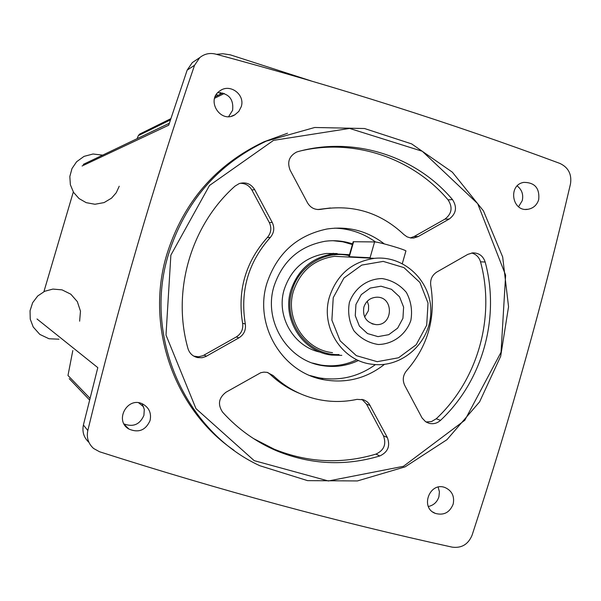 <?xml version="1.0" encoding="UTF-8"?>
<svg xmlns="http://www.w3.org/2000/svg" width="601" height="601" viewBox="0 0 601 601"><rect width="100%" height="100%" fill="white"/><g stroke="black" fill="none" stroke-linecap="round" stroke-linejoin="round"><path stroke-width="0.9" d="M37.014 318.981L97.805 367.632L83.404 424.99C82.014 431.849 83.847 437.626 88.91 442.321M194.544 65.284C153.796 184.101 118.217 305.849 87.806 430.534C86.364 437.663 88.294 443.643 93.591 448.474L99.556 451.764C220.094 490.326 337.657 522.119 452.237 547.15C461.628 548.337 468.247 544.356 472.078 535.213C510.317 418.416 543.124 301.319 570.484 183.929C571.919 174.29 568.396 167.454 559.914 163.427C451.081 122.972 336.297 86.521 215.564 54.082C209.726 52.685 204.475 53.842 199.81 57.568L194.544 65.284L187.174 70.099L168.716 125.188L82.097 165.989M73.314 191.974L43.918 291.65M72.804 350.571L67.981 375.49L90 398.298M139.567 134.166L138.328 135.623L137.111 138.666M310.98 80.872L230.273 54.834L222.858 53.744L216.488 54.33M216.3 96.213L215.526 95.957M124.046 423.96C133.257 427.334 139.875 424.471 143.909 415.389L144.293 409.311L142.039 403.714M428.363 506.5C433.667 505.313 437.182 502.06 438.925 496.734L439.406 491.836L438.152 487.133M518.573 206.752L522.246 200.659C523.591 194.626 521.916 189.721 517.206 185.934M228.658 116.586L232.602 110.306C233.804 99.195 228.883 93.313 217.84 92.667M195.4 60.521L192.297 62.602L187.174 70.099M538.699 199.667C539.788 188.233 534.845 182.471 523.862 182.373C507.665 184.762 511.977 212.303 528.061 209.276C533.395 208.246 536.948 205.046 538.699 199.667M453.184 504.081C454.679 496.283 451.99 490.784 445.108 487.576C429.783 481.363 419.723 507.695 435.274 513.374C443.748 515.688 449.713 512.593 453.184 504.081M241.249 106.67C245.351 94.71 230.108 83.231 220.071 90.766C205.482 99.826 220.394 123.949 234.886 114.799L238.845 111.365L241.249 106.67M150.047 420.617C151.617 413.18 149.138 407.628 142.602 403.962C127.442 396.097 113.965 420.775 128.93 429.061C138.591 433.111 145.63 430.301 150.047 420.617M287.533 133.234L264.094 141.746C215.804 164.546 183.388 202.094 166.83 254.388C144.999 326.193 173.824 409.221 233.992 450.299M168.415 254.508C185.078 201.861 217.705 164.065 266.311 141.115L314.714 127.487L364.529 128.524L411.655 143.902L452.35 172.171L483.467 210.906L502.676 256.98L508.551 306.735L500.671 356.303L479.613 401.829L446.941 439.699L405.127 466.849L357.407 480.943L307.584 480.635L259.752 465.7C184.785 431.105 143.136 336.32 168.415 254.508M170.872 255.132L209.494 185.484L273.545 140.364L349.579 128.426L422.285 151.257L477.705 203.664L505.621 275.19L501.054 352.216L464.813 420.264L403.459 466.301L328.394 480.98L254.193 460.644L195.956 408.605L166.004 335.058L170.872 255.132M270.27 237.493C274.116 232.91 274.77 227.892 272.238 222.438L254.666 189.608C250.978 183.793 245.847 181.78 239.281 183.553L235.066 186.07C190.93 225.172 171.653 291.087 187.955 348.512C189.488 353.358 192.696 356.385 197.586 357.595L202.139 357.708L205.873 356.506L238.935 337.845C243.991 334.599 246.117 329.979 245.313 323.999C239.934 291.057 248.251 262.224 270.27 237.493L267.362 237.478C271.171 232.933 271.825 227.959 269.308 222.558L251.887 190.006C249.197 185.454 245.238 183.222 240.017 183.313M193.755 356.123L198.51 356.784L202.913 355.732L236.283 336.966C241.301 333.743 243.405 329.168 242.609 323.24C237.275 290.584 245.524 261.998 267.362 237.478M253.344 438.467L274.094 449.142C307.614 462.71 341.578 464.355 375.986 454.093C384.069 450.292 386.556 444.192 383.453 435.778L366.482 404.067L361.937 399.319M273.154 375.55L267.129 372.365L263.922 372.124L260.751 372.718L226.029 392.205C218.644 397.892 217.517 404.563 222.64 412.211C238.064 429.242 256.206 442.171 277.053 450.998C310.86 464.671 345.109 466.331 379.794 455.971C387.945 452.14 390.455 445.98 387.329 437.49L368.976 403.639L366.865 401.558L363.628 399.793L357.002 399.365C342.976 402.377 328.98 402.174 315.022 398.756C299.148 394.714 285.19 386.976 273.154 375.55L270.225 374.348C278.796 382.536 288.518 388.862 299.373 393.317M270.225 374.348L267.776 372.522M410.28 237.906L414.104 236.539L444.875 219.17C451.839 213.813 452.914 207.383 448.083 199.878C413.045 158.439 355.334 138.5 301.875 150.618M330.505 207.969L317.719 209.539M426.026 421.962L431.465 421.586L436.236 418.777C477.96 379.742 495.517 317.005 480.522 261.811C479.117 257.183 476.157 254.246 471.65 253.006M320.904 209.343C352.764 204.055 380.425 212.461 403.902 234.57L407.057 236.839L410.731 237.981L413.804 238.004L418.228 236.546L449.24 219.027C456.264 213.618 457.346 207.135 452.478 199.57C415.576 155.802 353.583 136.029 297.788 151.67L296.616 152.053C289.156 156.042 286.985 162.067 290.103 170.121L307.539 202.868C310.642 207.976 315.097 210.132 320.904 209.343L317.861 209.546M436.897 271.99C432.051 275.145 430.008 279.653 430.774 285.52C435.973 317.696 427.935 346.063 406.659 370.607C402.925 375.182 402.294 380.132 404.751 385.459L422.09 417.995L425.538 421.647L429.43 423.389C433.584 424.261 437.288 423.247 440.533 420.339C482.595 380.966 500.287 317.689 485.172 262.028C483.091 255.883 478.907 252.833 472.634 252.878L467.781 254.388L436.897 271.99M384.49 364.349C366.415 378.495 346.161 383.618 323.736 379.712C282.192 372.628 253.81 324.961 266.874 283.356C276.873 253.509 296.841 235.404 326.779 229.041C348.077 225.871 367.264 230.822 384.324 243.916M334.622 228.147C349.699 228.583 363.365 233.211 375.625 242.03M375.475 364.589C358.136 377.007 339.039 381.365 318.177 377.668L309.891 375.505M358.527 360.457C347.047 365.881 335.058 367.609 322.564 365.648C287.563 360.803 263.065 321.002 274.026 286.189C282.56 260.947 299.576 245.974 325.081 241.271C334.464 240.017 343.629 240.903 352.569 243.916M332.999 240.708L342.863 241.812L352.389 244.539M356.754 359.736C345.252 365.228 333.232 366.993 320.694 365.025L312.467 363.049M320.618 352.239C293.799 347.13 275.829 316.291 284.228 289.427C291.275 268.752 305.308 256.77 326.32 253.479L337.169 253.554M367.271 301.244L368.593 305.316L368.548 309.62L368.233 311.033L364.642 316.997M363.853 307.156C365.994 301.011 370.208 297.698 376.511 297.217C394.083 296.301 393.482 325.982 375.956 324.615C366.49 322.827 362.456 317.005 363.853 307.156M355.935 304.467L361.291 294.595L370.246 288.074L381.011 286.196L391.454 289.299L399.515 296.766L403.609 307.119L402.94 318.312L397.637 328.146L388.742 334.682L377.991 336.628L367.519 333.57L359.398 326.11L355.266 315.72L355.935 304.467M349.384 302.446C354.5 288.112 367.459 278.699 382.183 278.563C391.867 280.216 399.92 284.829 406.359 292.402C411.084 301.214 412.571 310.597 410.829 320.543C405.78 334.787 392.949 344.245 378.232 344.501C368.526 342.923 360.42 338.34 353.914 330.76C349.128 321.911 347.611 312.467 349.384 302.446M333.232 297.69L343.922 278.03L361.779 265.086L383.213 261.39L403.947 267.618L419.919 282.478L428.025 303.024L426.695 325.224L416.2 344.749L398.561 357.768L377.203 361.682L356.348 355.657L340.151 340.827L331.887 320.123L333.232 297.69M329.528 296.699C337.056 274.537 352.036 261.751 374.453 258.347C404.225 255.042 431.728 281.448 430.804 312.047C430.489 342.66 401.941 368.345 372.312 364.281C341.946 361.269 320.04 326.891 329.528 296.699M332.511 352.652C304.782 349.872 284.791 318.613 293.446 291.169C300.32 271.036 313.985 259.422 334.457 256.319L348.332 257.025M374.581 241.94L370.066 257.754L348.926 256.672L353.193 241.722L374.581 241.94C378.547 241.745 408.199 250.482 405.855 251.15L402.324 263.561M339.024 354.56C307.704 356.047 282.117 321.58 292.003 290.749C298.622 266.078 325.201 249.903 349.211 255.65M353.974 256.95L355.191 257.371M341.811 355.371L331.639 355.078C302.596 351.983 281.764 319.191 290.831 290.433C298.006 269.368 312.287 257.153 333.683 253.802L349.481 254.704M87.806 430.534L83.404 424.99M138.673 402.805L143.662 406.854M138.328 135.623L170.459 119.877M214.617 98.241L224.323 93.486M220.191 92.592L220.004 94.38M217.945 95.394L216.405 94.455M220.71 92.629L220.98 93.899M206.459 356.198L204.077 355.153M238.935 337.845L236.283 336.966M245.313 323.999L242.609 323.24M272.238 222.438L269.308 222.558M254.666 189.608L251.887 190.006M379.794 455.971L375.986 454.093M387.329 437.49L383.453 435.778M370.208 405.51L366.482 404.067M418.228 236.546L414.104 236.539M449.24 219.027L444.875 219.17M452.478 199.57L448.083 199.878M440.533 420.339L436.236 418.777M485.172 262.028L480.522 261.811M349.316 256.717L353.628 241.662M83.314 164.381L169.354 123.258M69.228 378.653L89.572 400.003M139.552 134.143L170.857 118.667M215.15 96.776L222.798 92.997M220.019 94.372L220.229 92.592M220.74 92.629L221.003 93.884M102.643 155.141L93.042 153.999L84.042 156.373L76.612 161.744L71.985 168.565L69.829 176.521L70.37 184.755L73.555 192.373L79.039 198.563L86.221 202.665L94.973 204.257L104.108 202.582L111.538 198.15L116.241 192.748L119.223 186.25M79.632 321.182L80.474 311.153L77.311 301.612L70.828 294.205L62.046 289.862L52.911 289.081L44.744 291.26L37.728 295.977L32.642 302.709L30.05 310.725L30.245 319.123L33.205 326.982L39.809 334.396L48.997 338.754L58.951 339.197M333.022 253.772L333.255 253.239M199.81 57.568L192.297 62.602M528.061 209.276L525.612 209.381M435.274 513.374L432.788 511.999M234.886 114.799L231.415 116.196M128.93 429.061L124.445 424.637M266.311 141.115L264.094 141.746M197.586 357.595L195.287 356.536M277.053 450.998L274.094 449.142M413.804 238.004L410.844 237.996M429.43 423.389L426.74 422.375M323.736 379.712L318.177 377.668M322.564 365.648L320.694 365.025M375.956 324.615L372.049 323.834M374.453 258.347L334.457 256.319M333.683 253.802L326.32 253.479"/></g></svg>
